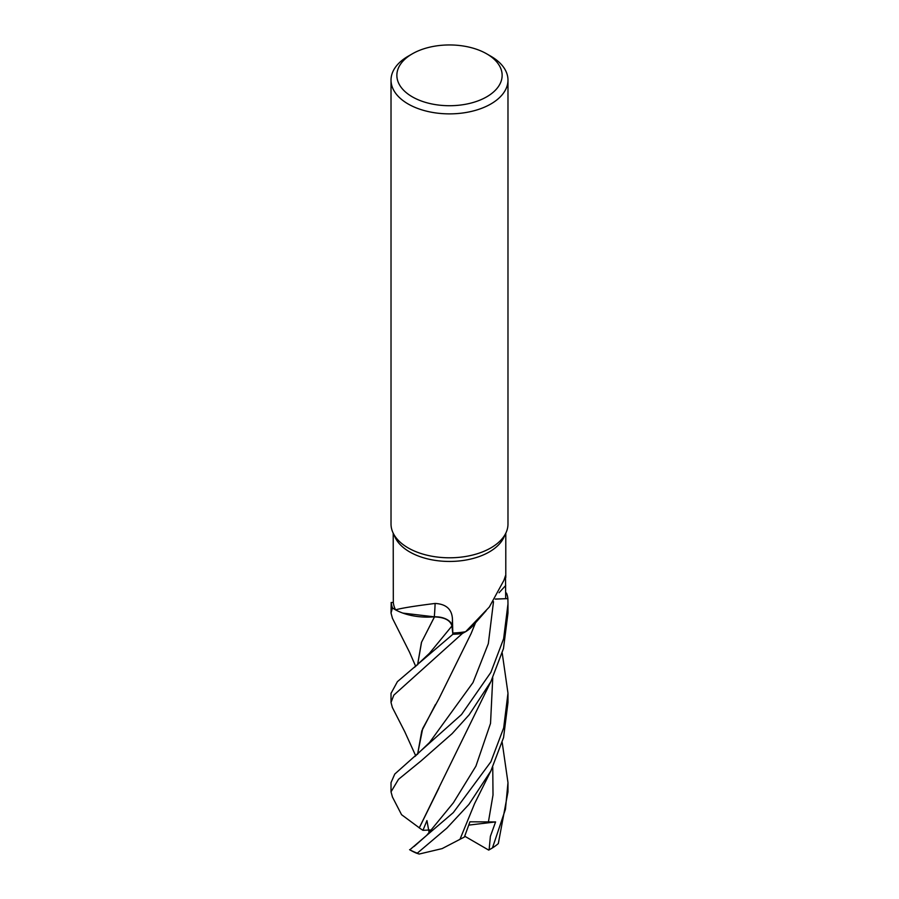 <?xml version="1.0" encoding="UTF-8"?>
<svg xmlns="http://www.w3.org/2000/svg" width="899" height="899" viewBox="0 0 899 899"><rect width="100%" height="100%" fill="white"/><g stroke="black" fill="none" stroke-linecap="round" stroke-linejoin="round"><path stroke-width="1.35" d="M474.166 624.311L470.593 628.053L474.166 624.311M486.112 610.724L473.346 625.266A46.523 26.858 180 0 1 471.2 627.502A46.523 26.858 180 0 1 465.626 631.716A56.289 32.499 180 0 1 465.525 631.727L462.401 633.469A58.401 33.724 180 0 1 452.871 634.245L451.939 625.985L452.882 634.278L397.414 681.656L391.02 693.376M417.563 664.867L421.451 642.369L434.509 616.849L402.876 613.107A46.523 26.858 180 0 1 395.571 609.882L392.537 608.027A58.401 33.724 180 0 1 391.189 602.521L391.02 613.039L392.436 607.96A58.48 33.757 180 0 1 391.121 602.532M486.719 53.85L490.854 56.232A58.48 33.769 180 0 1 507.98 80.112L507.98 524.027A58.48 33.769 180 0 1 506.013 532.725L503.889 537.321A56.289 32.499 180 0 1 489.303 551.93A56.289 32.499 180 0 1 434.891 560.335A56.289 32.499 180 0 1 395.111 537.321L392.987 532.725A58.48 33.769 180 0 1 391.02 524.027L391.02 80.112A58.48 33.769 180 0 1 408.146 56.232L412.281 53.85A52.636 30.386 180 0 1 486.719 53.85A52.636 30.386 180 0 1 486.719 96.822A52.636 30.386 180 0 1 412.281 96.822A52.636 30.386 180 0 1 412.281 53.85L408.146 56.232M393.211 533.208L393.312 602.476A56.289 32.499 180 0 0 395.549 609.825A56.289 32.499 180 0 0 395.571 609.882C400.785 608.252 413.956 606.106 435.105 603.454C446.365 604.049 452.152 609.455 452.467 619.647L452.793 633.02A56.289 32.499 180 0 0 465.525 631.727L462.401 633.469L465.536 631.727M465.626 631.716L489.303 607.05L503.912 580.338L505.508 575.663L505.688 598.678L495.293 599.082M506.013 532.725A58.48 33.769 180 0 1 490.854 547.907A58.48 33.769 180 0 1 434.318 556.638A58.48 33.769 180 0 1 392.987 532.725M507.98 80.112A58.48 33.769 180 0 1 490.854 103.981A58.48 33.769 180 0 1 427.126 111.307A58.48 33.769 180 0 1 391.02 80.112M435.105 603.454A990.035 106.666 113.1 0 1 434.307 616.815A16.811 9.709 180 0 1 452.073 625.94L452.793 633.02M434.307 616.815A46.523 26.858 180 0 1 402.876 613.107M392.38 707.502L391.02 702.479L393.829 695.129L462.401 633.469A58.401 33.724 180 0 1 452.871 634.245L451.961 625.951C450.332 620.108 444.387 617.085 434.116 616.883M392.436 607.96L395.549 609.825M393.312 602.454L391.189 602.521A58.401 33.724 180 0 0 392.537 608.027L395.549 609.837M495.338 599.026L507.879 598.622L507.98 603.87L503.631 638.717L490.854 672.396L461.502 714.559L394.773 774.05L391.02 782.636L391.02 791.85L398.493 779.332L421.058 760.914L452.186 733.573L469.121 714.84L490.854 681.689L503.474 648.572L507.98 613.028M507.879 598.622A58.48 33.757 180 0 0 506.564 593.194L505.699 592.632M474.099 624.389L471.2 627.502M507.811 598.622A58.401 33.724 180 0 0 506.463 593.126A58.401 33.724 180 0 1 507.811 598.622L495.27 599.127M417.608 664.833L421.552 642.212L434.442 616.894M392.447 618.298L391.02 613.039M462.288 633.525A58.48 33.757 180 0 1 452.882 634.278M502.226 653.101L507.98 693.185L503.676 727.898L490.854 761.824L453.31 812.595L409.82 849.802A58.48 33.769 180 0 0 417.293 853.173L446.893 828.091L468.907 804.414L490.854 770.994L503.564 737.562L507.98 702.479L507.98 693.927M392.458 797.053L391.02 791.85M502.215 742.552L507.98 782.636L505.452 809.224L492.461 847.903L488.786 850.061A55.558 32.072 180 0 1 488.708 850.106L464.727 836.205M492.461 847.903A58.48 33.769 180 0 0 498.316 843.588L507.98 791.85L507.98 782.636M434.318 616.916C444.454 617.197 450.332 620.22 451.939 625.985L451.961 625.951M419.406 827.9L401.561 814.696L392.335 796.806M419.237 827.9L490.933 681.521M429.093 832.485L426.946 820.573L422.968 830.328L419.282 827.9L438.993 787.917M414.046 846.51L426.688 835.362L453.388 802.762L475.919 766.15L490.528 723.392L492.753 677.857M409.764 849.667L410.214 850.061A55.558 32.072 180 0 1 410.146 850.027L409.596 849.679L410.146 850.027M435.453 704.535L421.788 730.909L417.608 754.261M417.552 754.317L422.699 728.572L438.948 698.692L471.087 633.615L475.549 622.704M489.112 849.87L490.382 836.362L495.585 821.933L469.93 821.81L464.401 837.036L459.996 839.284M491.023 770.645L474.593 803.605L459.973 839.329L442.117 848.611L419.159 854.05L417.293 853.185M495.585 821.933L468.806 825.102M410.214 850.061A55.558 32.072 180 0 0 416.248 853.084L419.159 854.05M422.968 830.328L430.07 829.968M452.073 625.94A985.439 106.172 113.1 0 0 452.467 619.647M499.057 592.778A985.439 881.627 44.5 0 1 505.71 585.485M414.461 667.373L429.531 653.225L451.939 625.985M428.778 832.867L429.7 831.777M414.844 756.531L429.565 742.473L473.009 682.543L488.326 643.662L493.506 601.656M488.337 822.405L493.012 794.986L492.753 767.15M505.789 577.45L505.789 533.208M391.02 693.185L391.02 702.479M415.709 666.384L409.517 652.202L392.335 618.074M392.234 707.232L404.764 731.707L415.72 755.834M507.98 603.87L507.98 613.039"/></g></svg>
